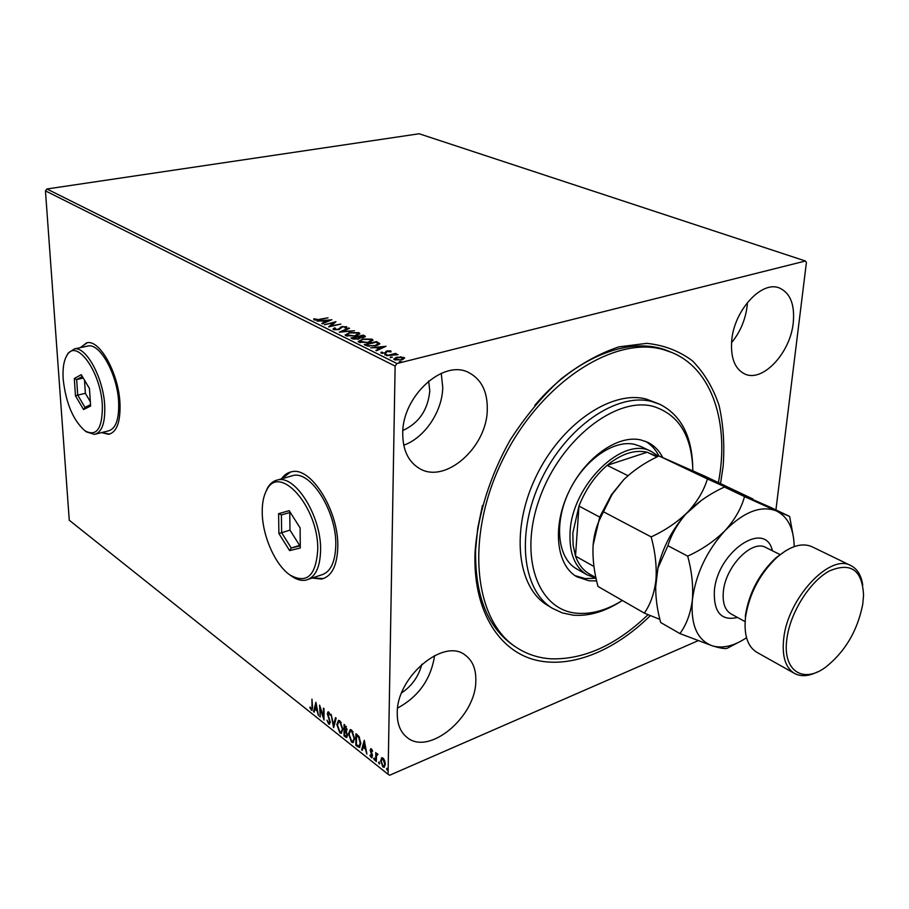 <?xml version="1.0" encoding="UTF-8"?>
<svg xmlns="http://www.w3.org/2000/svg" width="909" height="909" viewBox="0 0 909 909"><rect width="100%" height="100%" fill="white"/><g stroke="black" fill="none" stroke-linecap="round" stroke-linejoin="round"><path stroke-width="1.36" d="M650.378 615.598C613.905 651.662 568.932 669.74 532.867 659.32C496.984 648.753 472.919 608.166 475.032 552.683C477.509 515.835 489.803 476.225 510.233 439.979C525.141 416.742 541.957 396.483 560.705 379.189C580.022 364.134 599.451 353.34 618.995 346.84L646.776 343.352C664.127 345.17 679.375 351.022 692.51 360.907C704.157 372.804 712.986 387.564 719.008 405.198C723.325 424.048 724.712 444.342 723.166 466.067L720.53 483.622M671.285 352.283L669.183 351.419C632.437 335.194 576.954 355.43 534.776 405.346M482.474 505.438L477.759 528.072L475.6 550.036C474.907 595.963 487.769 627.937 514.176 645.969L516.687 647.594C473.646 620.699 464.715 536.242 503.018 459.193C540.889 381.939 615.166 334.66 664.343 349.908L671.956 352.556C712.554 369.168 729.643 423.901 718.417 482.622M101.524 432.616L108.625 434.297C116.761 432.286 120.545 422.037 119.988 403.551C118.852 374.144 100.172 339.875 87.275 342.716L80.185 347.67M86.696 342.795L80.492 347.613M312.128 578.033L321.479 579.09C331.808 576.454 337.25 565.648 337.807 546.673C338.762 511.017 311.185 466.772 291.994 471.703C287.789 472.419 284.29 474.805 281.472 478.873M290.516 472.021L281.801 478.77M487.281 409.686C487.622 391.949 481.634 379.689 469.317 372.883C444.081 358.305 402.13 395.813 402.732 433.661C402.835 450.069 408.289 461.602 419.106 468.271C444.842 484.667 486.997 447.569 487.281 409.686M403.755 445.205C424.662 437.843 442.353 411.516 442.751 387.461L441.251 373.315M475.816 681.011C476.157 669.172 472.6 660.525 465.147 655.071C443.751 637.482 396.426 677.08 397.244 713.19C397.199 724.064 400.426 732.12 406.959 737.358C428.843 756.288 475.861 716.86 475.816 681.011M793.239 322.945C794.943 304.606 790.307 292.948 779.331 287.96C761.731 280.324 734.142 310.333 731.734 340.375C730.438 357.93 734.847 369.156 744.971 374.076C762.821 382.484 790.296 352.953 793.239 322.945M731.529 342.727C740.187 332.126 745.391 319.911 747.141 306.072L747.425 302.481M402.892 430.457C418.947 423.139 427.912 409.959 429.798 390.927L428.662 381.041M400.494 356.794L404.664 358.044L401.858 359.862L394.495 359.725L393.767 359.032L396.563 357.248L400.494 357.248M386.53 355.658L395.654 353.408L396.369 353.76L395.029 354.09L398.006 354.68L386.53 355.658M390.881 350.942L390.961 351.931L387.245 351.488L385.461 353.283L380.837 352.715L382.359 352.158L382.359 352.874L384.7 352.942L387.143 350.863L390.881 350.942L391.018 351.863M366.304 345.602L364.214 344.568L376.599 341.614L379.746 343.625L375.815 345.863L366.304 345.602M351.01 338.012L363.35 335.114L365.407 336.375L363.589 337.444L360.134 337.659L358.373 339.091L352.772 338.887L351.01 338.012M339.273 332.183L348.795 327.979L349.522 328.331L342.307 331.524L354.465 330.762L339.273 332.183M324.365 324.774L335.955 321.695L331.081 325.842L340.864 324.093L328.603 326.888L333.489 322.718L324.365 324.774M319.32 319.32L328.069 317.82L319.843 319.661L314.025 319.866L313.866 318.775L319.32 319.775M46.904 188.981L419.151 133.759L805.431 261.008L396.96 363.532L395.12 366.077L45.45 190.867L46.904 188.981L396.96 363.532M331.842 319.673L322.422 323.809L321.718 323.456L324.786 322.15L322.422 320.979L316.934 321.082L331.842 319.775M333.489 329.535L333.035 329.092L334.262 327.967L335.421 328.092L334.705 329.228L338 329.342L342.057 326.501L346.84 326.99L346.045 327.899L344.772 327.819L345.181 326.888L342.773 326.82L338.648 329.672L333.489 329.535M349.056 332.58L358.885 332.694L359.782 333.535L355.839 335.887L345.977 335.739L345.136 334.932L349.056 333.08M362.123 339.034L372.042 339.148L372.963 340.011L369.054 342.398L359.089 342.261L358.214 341.42L362.123 339.546M386.007 346.215L376.621 350.738L375.86 350.351L378.917 348.92L376.371 347.658L370.679 347.783L386.007 346.329M385.155 354.317L386.95 354.51L384.712 354.874L385.155 354.317L385.155 354.987M390.631 357.032L392.427 357.226L390.177 357.589L390.631 357.032L390.62 357.703M399.63 361.498L401.448 361.702L399.187 362.066L399.63 361.498L399.619 362.18M697.93 640.777L389.654 775.241L388.075 774.275L395.12 366.077M381.28 758.117L383.03 758.061L384.734 760.833L385.302 764.378L384.041 767.31L382.882 766.923L380.61 760.663L382.087 757.663M375.678 761.038L375.792 752.516L376.417 754.277L377.019 753.595L378.019 754.413L376.496 755.834L376.315 761.549L375.678 761.038L376.326 760.765M371.417 748.914L372.622 751.084L372.236 751.527L371.156 749.902L370.815 750.652L372.36 754.754L371.861 757.845L369.918 755.459L370.281 754.947L371.52 756.652L371.917 755.777L370.19 750.198L370.815 748.709L371.417 748.914M357.692 746.744L355.828 745.266L355.919 733.711L357.135 734.665L359.044 736.585L360.816 743.551L359.396 747.471L355.828 745.266M344.045 735.915L344.091 724.416L347.022 729.586L346.261 731.45L347.499 735.381L346.613 737.517L344.045 735.915L344.693 735.245M333.558 727.586L331.092 714.201L333.614 724.871L335.512 717.667L336.16 718.178L333.694 727.53M320.218 716.985L319.593 705.168L323.422 716.644L323.411 708.156L323.99 708.622L324.013 719.996L320.195 708.543L320.218 716.985M311.992 706.679L311.946 699.157L312.571 707.259L311.889 710.361L309.799 707.702L310.083 707.066L311.537 709.065L312.56 706.463M388.075 774.275L69.266 520.232L45.45 190.867M315.912 702.271L318.468 715.588L317.048 710.849L314.934 709.168L314.173 712.179L313.548 711.679L315.912 702.271M328.672 723.996L326.956 720.144L328.626 722.791L329.706 721.712L327.342 713.622L328.047 711.827L328.706 712.031L330.194 715.144L328.706 713.201L327.933 714.042L330.297 722.201L329.433 724.246L328.479 722.644M336.853 724.518L338.5 720.36L339.83 720.769L342.863 729.211L341.216 733.324L339.841 732.87L336.853 724.518L337.478 724.268M348.522 733.745L350.204 729.575L351.578 729.995L354.646 738.517L352.965 742.63L351.544 742.164L348.522 733.745L350.351 729.552M364.293 740.29L366.884 754.05L365.407 749.13L363.134 747.334L362.259 750.38L361.589 749.845L364.293 740.29M373.69 758.629L374.224 758.083L374.463 760.106L373.69 758.629L374.349 758.197M378.542 762.481L379.087 761.935L379.326 763.958L378.542 762.481L379.201 762.037M386.53 768.832L387.086 768.275L387.325 770.309L386.53 768.832L387.189 768.378M805.431 261.008L806.408 262.462L775.922 509.926M401.619 692.885C411.97 685.886 418.697 676.341 421.821 664.252M397.631 708.031C418.64 696.612 430.968 679.125 434.604 655.559M312.446 577.919L323.49 578.556M101.819 432.548L109.603 434.093M312.242 710.099L311.219 710.122M311.855 709.872L311.014 708.759M311.855 708.725L312.56 708.179M317.514 710.474L314.934 709.168M314.332 711.554L313.548 711.679M314.173 711.429L316.196 703.384M316.798 709.486L315.968 705.043L315.173 708.213L317.298 709.293M320.218 716.281L319.638 716.519M320.241 708.52L320.241 706.861M324.013 716.417L323.422 716.644M324.013 718.087L323.536 716.61M329.512 722.678L330.297 722.007M327.979 713.531L327.342 713.622M327.979 713.372L328.319 711.827M329.478 713.076L328.706 713.201M329.342 712.951L328.649 713.167M334.012 726.325L333.739 724.814M335.989 718.042L333.614 724.871M337.489 724.098L338.648 720.326M341.682 733.086L339.841 732.87M340.477 732.609L339.137 730.938M341.239 731.915L342.863 729.313M341.318 722.655L339.114 721.519M342.261 728.734L339.852 721.973L338.784 721.644L337.444 724.984L339.83 731.677L340.966 732.029L342.852 728.495M340.489 721.712L339.852 721.973M346.522 731.847L344.681 730.95L344.716 729.791M344.727 726.064L344.738 724.916M346.999 737.267L345.625 737.165M346.261 736.904L344.681 735.654M346.318 731.54L344.681 730.95L344.659 735.222L346.329 736.233L346.886 734.892L345.943 732.086M346.67 735.938L347.488 735.12M346.42 726.757L344.693 726.075L344.681 729.768L345.897 730.438L346.409 729.132L344.693 726.075M346.227 730.132L347.011 729.359M345.965 726.314L345.329 726.575M346.988 728.893L346.409 729.132M347.465 734.665L346.886 734.892M353.442 742.392L351.544 742.164M352.192 741.903L350.806 740.176M352.999 741.221L354.646 738.449M353.112 731.961L350.817 730.745M354.033 738.04L351.601 731.211L350.499 730.87L349.136 734.222L351.533 740.971L352.715 741.335L354.624 737.79M352.238 730.95L351.601 731.211M356.544 735.37L356.555 734.211M359.839 747.232L358.328 746.482M359.555 737.483L357.169 735.12L356.521 735.381L356.453 744.573L357.112 745.107L359.089 746.107L360.191 743.062L358.703 737.426L356.521 735.381M359.089 746.107L360.816 743.426M359.35 737.165L358.703 737.426M360.805 742.801L360.191 743.062M365.918 748.766L363.134 747.334M362.441 749.743L361.589 749.845M362.237 749.573L364.566 741.324M365.145 747.732L364.316 743.142L363.407 746.357L365.691 747.505M372.042 749.732L371.44 749.993M372.236 757.572L371.19 757.629M371.838 757.356L371.156 756.549M371.838 756.299L372.542 755.811M372.52 755.527L371.917 755.777M371.713 753.186L371.122 753.436M370.849 750.357L370.19 750.198M370.838 749.925L371.088 748.732M374.735 759.629L374.338 758.356M376.36 758.447L376.417 754.277L377.292 753.595M379.598 763.492L379.189 762.208M384.496 767.06L382.882 766.923M383.53 766.639L382.632 765.617M381.257 760.867L380.61 760.663M381.257 760.39L381.928 757.845M383.939 766.037L385.302 763.844M383.928 759.095L382.666 758.685M384.666 763.878L383.007 759.117L382.234 758.867L381.246 761.174L382.905 765.867L383.734 766.128L385.291 763.605M383.655 758.833L383.007 759.117M387.598 769.843L387.177 768.548M313.764 319.695L313.866 318.775M313.866 319.57L315.025 319.525M315.275 320.184L315.275 319.582M324.786 322.797L324.786 322.15M323.07 321.297L323.956 321.218M328.956 320.741L329.751 320.661M325.763 322.377L328.956 320.354L323.956 320.832L323.956 321.627L325.604 322.445M328.956 321.013L328.956 320.354M323.956 320.832L325.763 321.729M333.489 323.047L334.91 322.729M329.637 326.649L333.489 322.718M333.273 329.41L334.262 327.967M334.705 329.876L334.705 329.228M338.989 329.581L338.989 328.956M339.341 329.478L340.534 327.092M340.534 327.899L341.534 327.445M345.431 327.126L346.443 327.41L346.443 326.604M341.432 332.035L342.307 331.649M348.795 328.66L348.795 327.979M357.93 333.171L358.873 333.512L358.885 332.694M358.873 333.512L359.657 334.092M345.25 335.194L346.988 334.012M346.727 335.091L346.977 336.103M357.907 335.262L358.305 333.898M355.169 335.557L358.305 333.648L357.657 333.012L349.726 332.91L346.568 334.807L355.169 336.035M347.227 336.171L347.227 335.432M352.113 338.557L352.953 338.364M357.987 337.182L358.816 336.989M363.202 335.955L363.35 335.114M363.339 335.921L365.123 336.853M360.134 338.296L360.134 337.659M358.919 338.943L358.953 338.046M357.692 339.227L358.953 337.909L357.555 336.966L352.953 338.046L353.601 339.182M363.952 337.353L363.952 336.591M362.884 337.58L363.952 336.489L362.771 335.739L358.816 336.671L360.134 338.012M359.157 337.648L359.169 336.841L362.884 337.114M353.726 339.216L353.726 338.432L357.692 338.75M352.953 338.046L353.726 338.432M371.088 339.614L372.031 339.966L372.042 339.148M372.031 339.966L372.849 340.568M358.339 341.682L360.112 340.466M359.657 341.886L360.1 342.625M371.054 341.795L371.486 340.398M368.361 342.057L371.486 340.125L370.815 339.466L362.816 339.364L359.669 341.295L368.361 342.557M360.339 342.693L360.35 341.943M365.327 345.125L366.179 344.92M376.451 342.454L376.599 341.614M376.587 342.432L379.598 344.17M379.667 344.068L379.667 343.443M377.883 345.238L378.133 343.534L376.031 342.25L366.179 344.602L369.088 345.818L375.122 345.522L378.235 343.75M366.179 344.602L366.168 345.431L367.6 346.113M369.088 346.42L369.088 345.818M378.917 349.658L378.917 348.92M376.985 347.965L377.939 347.863M383.075 347.34L384.075 347.238M379.894 349.204L379.894 348.465L383.087 346.965L377.939 347.499L377.928 348.317L379.803 349.249M383.075 347.715L383.087 346.965M377.939 347.499L379.894 348.465M381.064 353.022L381.11 352.158M381.098 352.987L382.11 352.987M382.098 353.328L382.11 352.612M382.359 353.476L382.359 352.874M385.393 353.294L385.405 352.647M385.53 353.26L385.586 352.203M385.575 352.874L385.973 351.317M385.961 352.147L387.075 351.703M387.132 351.59L387.143 350.863M390.018 351.522L390.87 351.772M403.221 357.93L403.937 358.203L403.948 357.373M393.927 359.339L395.335 358.453M396.551 357.816L396.563 357.248M403.017 359.509L403.312 358.271M401.13 359.509L403.312 358.112L402.835 357.646L397.278 357.601L395.12 358.964L401.119 360.032M395.608 360.1L395.62 359.441M692.84 470.737C691.999 435.9 678.784 414.447 653.196 406.38C615.87 396.233 560.433 439.456 539.628 498.268C518.266 556.978 538.026 610.428 577.056 613.234C591.668 614.416 606.769 610.166 622.358 600.463M622.199 600.565C605.394 611.541 589.066 616.416 573.204 615.177L562.376 612.939L552.502 608.36C522.141 590.418 515.676 532.765 541.185 479.77C566.352 426.651 616.995 392.245 651.776 401.517L659.877 404.312C680.636 414.89 691.579 435.377 692.703 465.749M640.811 446.501L634.448 444.319C613.109 439.422 583.101 460.84 568.534 492.496C553.763 524.073 557.842 558.331 576.454 568.784L576.806 568.989M575.079 575.67L585.101 578.556L596.043 578.226M596.634 580.885L588.998 580.794L576.795 576.76C556.444 565.239 552.058 527.538 568.386 492.78C584.498 457.931 617.518 434.468 640.845 439.933L647.594 442.24C654.025 445.387 659.07 450.444 662.718 457.432M648.072 614.654C616.427 645.026 584.044 659.752 550.934 658.82C538.389 658.002 526.97 654.264 516.687 647.594M659.389 404.096L646.299 399.074C611.496 389.779 560.921 424.014 535.844 476.964C510.438 529.765 516.994 587.294 547.377 605.246L547.968 605.61M658.911 455.988C655.605 449.466 651.083 444.569 645.345 441.274M657.605 456.625L647.128 452.228L607.144 465.351C594.884 475.986 585.487 489.553 578.965 506.063L572.852 532.833L573.102 545.195L575.522 556.126C578.431 564.284 583.01 570.204 589.259 573.886L589.6 574.068M596.02 578.101L586.93 574.772C574.806 567.182 569.182 553.126 570.057 532.617C571.636 484.974 623.324 434.945 651.708 451.671L658.411 456.227M599.701 517.085L578.965 506.063L575.522 556.126L593.952 566.523M656.991 456.932L647.128 452.228C634.641 449.398 621.313 453.773 607.144 465.351L627.983 475.702M850.847 565.58L812.191 546.809C802.238 542.389 790.557 545.843 777.161 557.16C759.844 573.59 749.3 593.634 745.516 617.279L745.471 617.654C743.812 634.971 747.55 646.504 756.708 652.23L756.958 652.378M786.899 638.743C782.217 670.626 802.897 684.284 825.724 667.115C845.234 651.605 857.585 630.607 862.777 604.11L863.55 595.236C862.289 570.023 850.915 561.921 829.44 570.932C809.839 581.396 790.171 612.655 786.899 638.743M817.305 671.99C808.442 676.376 800.818 676.83 794.409 673.364C785.387 667.695 781.831 656.071 783.728 638.482C787.773 598.042 830.383 552.831 851.074 565.693C857.437 569.023 861.334 575.511 862.755 585.157M753.016 499.416L707.372 478.941C704.043 490.349 697.544 501.325 687.908 511.892C677.659 521.982 665.399 530.322 651.162 536.901C655.253 551.899 656.855 566.25 655.946 579.953C654.344 593.282 650.469 604.337 644.345 613.12L659.9 619.404M644.345 613.12L597.986 586.453C594.077 572.272 592.441 558.546 593.088 545.309C593.952 535.265 596.304 526.345 600.122 518.562L612.143 494.314L623.688 479.736C633.675 470.158 645.447 462.226 659.014 455.932L705.02 476.259L752.913 498.996M707.372 478.941L659.014 455.932M651.162 536.901L603.633 511.858M701.453 500.348L685.954 513.96C672.296 529.299 663.002 546.957 658.071 566.943L655.605 587.589M623.688 479.736L611.518 494.587L599.77 516.926L593.088 545.309M794.205 546.604C793.796 528.47 787.819 516.562 776.286 510.881L744.516 496.598C741.312 508.358 734.847 519.664 725.121 530.515C714.747 540.889 702.271 549.434 687.681 556.149C691.863 571.466 693.419 586.089 692.363 600.031C690.567 613.575 686.431 624.756 679.932 633.584L660.673 622.506C656.628 607.78 655.048 593.6 655.946 579.953L658.127 567.625L667.91 545.73C671.376 534.503 677.398 523.914 685.977 513.949L687.908 511.892C698.112 501.836 710.281 493.553 724.416 487.042L769.764 506.995L789.626 516.426L776.286 510.881C761.106 505.154 744.051 511.699 725.121 530.515C706.645 550.945 695.726 574.113 692.363 600.031C690.59 625.051 697.294 640.334 712.451 645.879C722.735 648.753 734.097 646.038 746.528 637.72M679.932 633.584L712.451 645.879C720.382 648.231 725.302 649.026 727.211 648.265L737.699 642.799M793.557 537.855L789.626 516.426M744.516 496.598L724.416 487.042M687.681 556.149L667.91 545.73M745.312 616.132L745.357 615.768C748.993 593.009 759.14 573.715 775.82 557.899L785.842 550.661M262.224 512.562C262.406 535.89 275.313 565.159 289.982 574.999C306.708 584.237 315.957 575.806 317.741 549.729C318.786 507.211 279.29 462.829 266.644 490.224C263.565 495.882 262.087 503.325 262.224 512.562M265.189 493.257L267.428 488.133C270.132 483.372 273.677 480.611 278.086 479.85C295.766 475.316 321.332 516.687 320.604 549.945C320.173 567.682 315.196 577.772 305.674 580.192C301.277 580.953 296.607 579.624 291.664 576.204L291.244 575.897M309.003 579.078L320.627 575.181C330.24 572.715 335.296 562.671 335.796 545.025C336.671 511.937 311.094 470.896 293.255 475.475L290.232 476.35M300.118 527.902L300.288 548.013L289.607 550.615L278.893 533.526L278.608 513.665L289.164 510.653L300.118 527.902M289.778 512.54L289.971 530.117L281.642 532.719L291.266 548.036L300.277 545.82M289.971 530.117L299.606 545.366L291.266 548.036L289.607 550.615M290.266 512.403L281.392 514.914L281.642 532.719L278.893 533.526M299.606 545.366L300.265 545.207M281.392 514.914L278.608 513.665M63.187 379.337C65.914 403.266 73.197 420.447 85.026 430.866C96.729 436.956 102.512 428.525 102.353 405.55C101.035 372.395 76.708 338.182 67.198 354.953C63.823 360.248 62.482 368.372 63.187 379.337M66.664 355.794L68.141 353.135L74.379 348.908C86.23 346.306 103.535 378.314 104.717 405.721C105.319 422.98 101.876 432.536 94.4 434.4L86.423 431.866M95.9 434.025L108.091 430.98C115.659 429.105 119.181 419.583 118.659 402.403C117.591 375.11 100.263 343.318 88.275 345.954L86.923 346.238M89.468 388.529L90.605 406.05L83.56 409.55L75.481 395.813L74.299 378.485L81.253 374.701L89.468 388.529M84.503 380.167L85.366 393.324L77.731 395.097L84.98 407.402L90.514 404.641M85.366 393.324L90.321 401.687M83.253 378.064L76.674 379.553L77.731 395.097L75.481 395.813M82.321 376.496L76.674 379.553L74.299 378.485M84.98 407.402L83.56 409.55M345.625 730.927L344.977 731.188M357.567 735.438L356.93 735.699M339.852 328.774L339.852 327.967M364.589 336.535L364.6 335.728M377.951 343.102L377.962 342.284M366.918 345.795L366.918 344.977M737.506 617.472C721.291 621.165 713.565 612.314 714.349 590.93C717.326 551.468 765.446 519.289 772.411 550.763M780.172 554.638L765.923 547.536C752.163 539.037 725.382 566.455 723.359 591.645C722.371 602.747 724.916 610.166 730.995 613.905L731.143 613.984M311.537 709.065L312.173 708.815M328.319 713.065L328.956 712.815M338.784 721.644L339.432 721.394M345.897 730.438L346.534 730.177M350.499 730.87L351.135 730.609M371.156 749.902L371.804 749.63M377.099 754.618L377.746 754.345M382.234 758.867L382.871 758.595M334.455 328.967L334.455 329.774M345.431 327.217L345.431 327.854M346.568 334.807L346.568 335.626M359.669 341.295L359.657 342.114M395.12 358.964L395.108 359.794M552.502 608.36L547.377 605.246M586.93 574.772L576.454 568.784M651.412 451.534L640.515 446.353M589.259 573.886L595.929 577.681M794.409 673.364L756.708 652.23M745.119 621.631L730.995 613.905M599.77 516.926L600.122 518.562M611.518 494.587L612.143 494.314M658.071 566.943L658.127 567.625M745.357 615.768L745.516 617.279M775.82 557.899L777.161 557.16M289.982 574.999L291.664 576.204M278.086 479.85L293.255 475.475M266.644 490.224L267.428 488.133M85.026 430.866L86.65 432.025M74.379 348.908L88.275 345.954M67.198 354.953L68.141 353.135"/></g></svg>
